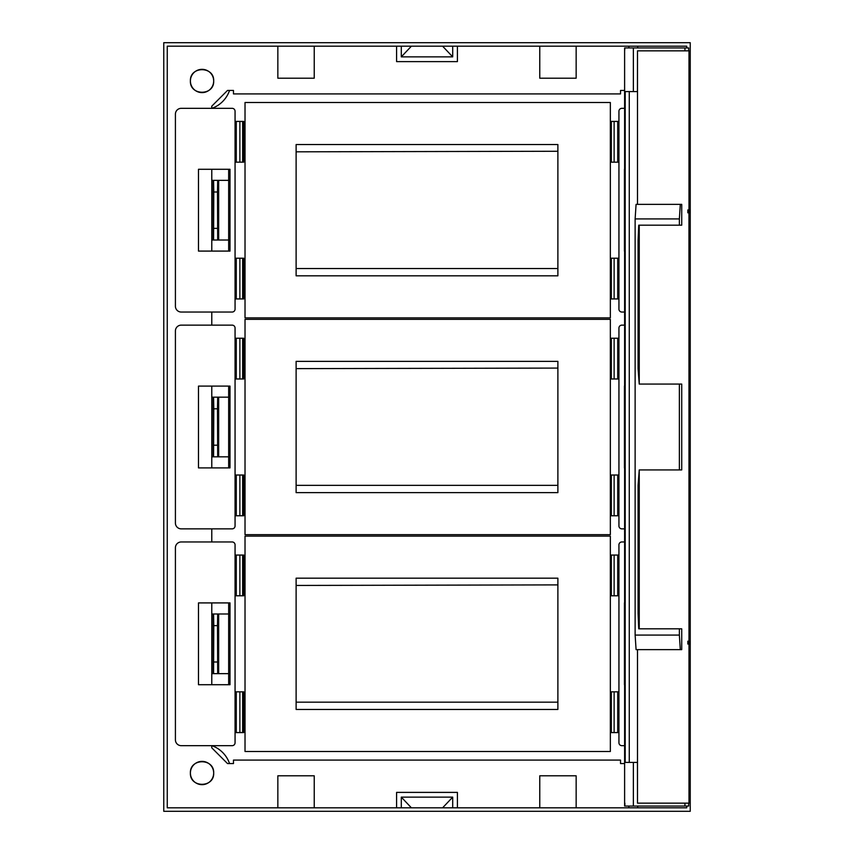 <?xml version="1.0" encoding="UTF-8"?>
<svg xmlns="http://www.w3.org/2000/svg" width="854" height="854" viewBox="0 0 854 854"><rect width="100%" height="100%" fill="white"/><g stroke="black" fill="none" stroke-linecap="round" stroke-linejoin="round"><path stroke-width="1.28" d="M557.886 709.45L557.886 578.179L296.114 578.179L296.114 709.45L557.886 709.45M245.023 751.499L245.023 536.131L610.343 536.131L610.343 751.499L245.023 751.499M614.111 555.047L617.72 555.047L617.72 595.793L614.111 595.793L614.111 555.047L610.343 555.047M617.72 555.047L618.936 555.047M617.72 595.793L618.936 595.793M614.111 595.793L610.343 595.793M611.357 555.047L611.357 595.793M618.936 732.583L614.111 732.583L614.111 691.836L610.343 691.836M614.111 691.836L618.936 691.836M614.111 732.583L610.343 732.583M611.357 732.583L611.357 691.836M624.434 541.959L621.84 541.959A2.914 2.914 0 0 0 618.936 544.863L618.936 742.766A2.914 2.914 0 0 0 621.84 745.67L624.434 745.67M617.72 732.583L617.72 691.836M557.886 584.894L296.114 585.449M296.114 702.169L557.886 702.169M624.434 602.913L624.434 684.716M618.936 673.646L618.936 613.983M181.229 745.67L232.16 745.67A2.914 2.914 0 0 0 235.063 742.766L235.063 544.863A2.914 2.914 0 0 0 232.16 541.959L181.229 541.959A5.818 5.818 0 0 0 175.412 547.777L175.412 739.852A5.818 5.818 0 0 0 181.229 745.67M198.48 684.716L198.48 602.913L229.993 602.913L229.993 684.716L198.48 684.716M228.669 684.716L228.669 602.913M235.063 613.983L235.063 673.646M228.669 613.983L211.781 613.983M218.667 613.983L218.667 673.646L211.781 673.646M218.667 673.646L228.669 673.646M217.685 613.983L217.482 625.63L213.788 625.63L213.585 673.646M213.788 625.63L213.585 613.983M213.126 613.983L213.126 673.646M217.482 625.63L217.685 673.646M235.063 555.047L243.71 555.047L243.71 595.793L235.063 595.793M242.643 555.047L242.643 595.793M236.28 555.047L236.28 595.793M235.063 732.583L243.71 732.583L243.71 691.836L235.063 691.836M242.643 732.583L242.643 691.836M236.28 732.583L236.28 691.836M557.886 492.641L557.886 361.359L296.114 361.359L296.114 492.641L557.886 492.641M245.023 534.679L245.023 319.321L610.343 319.321L610.343 534.679L245.023 534.679M614.111 338.237L617.72 338.237L617.72 378.984L614.111 378.984L614.111 338.237L610.343 338.237M617.72 338.237L618.936 338.237M617.72 378.984L618.936 378.984M614.111 378.984L610.343 378.984M611.357 338.237L611.357 378.984M618.936 515.763L614.111 515.763L614.111 475.016L610.343 475.016M614.111 475.016L618.936 475.016M614.111 515.763L610.343 515.763M611.357 515.763L611.357 475.016M624.434 325.139L621.84 325.139A2.914 2.914 0 0 0 618.936 328.053L618.936 525.947A2.914 2.914 0 0 0 621.84 528.861L624.434 528.861M617.72 515.763L617.72 475.016M557.886 368.085L296.114 368.629M296.114 485.35L557.886 485.35M624.434 386.104L624.434 467.896M618.936 456.826L618.936 397.174M181.229 528.861L232.16 528.861A2.914 2.914 0 0 0 235.063 525.947L235.063 328.053A2.914 2.914 0 0 0 232.16 325.139L181.229 325.139A5.818 5.818 0 0 0 175.412 330.957L175.412 523.043A5.818 5.818 0 0 0 181.229 528.861M198.48 467.896L198.48 386.104L229.993 386.104L229.993 467.896L198.48 467.896M228.669 467.896L228.669 386.104M235.063 397.174L235.063 456.826M228.669 397.174L211.781 397.174M218.667 397.174L218.667 456.826L211.781 456.826M218.667 456.826L228.669 456.826M217.685 397.174L217.482 408.81L213.788 408.81L213.585 456.826M213.788 408.81L213.585 397.174M213.126 397.174L213.126 456.826M217.482 408.81L217.685 456.826M235.063 338.237L243.71 338.237L243.71 378.984L235.063 378.984M242.643 338.237L242.643 378.984M236.28 338.237L236.28 378.984M235.063 515.763L243.71 515.763L243.71 475.016L235.063 475.016M242.643 515.763L242.643 475.016M236.28 515.763L236.28 475.016M557.886 275.821L557.886 144.55L296.114 144.55L296.114 275.821L557.886 275.821M245.023 317.869L245.023 102.501L610.343 102.501L610.343 317.869L245.023 317.869M614.111 121.417L617.72 121.417L617.72 162.164L614.111 162.164L614.111 121.417L610.343 121.417M617.72 121.417L618.936 121.417M617.72 162.164L618.936 162.164M614.111 162.164L610.343 162.164M611.357 121.417L611.357 162.164M618.936 298.953L614.111 298.953L614.111 258.207L610.343 258.207M614.111 258.207L618.936 258.207M614.111 298.953L610.343 298.953M611.357 298.953L611.357 258.207M624.434 108.33L621.84 108.33A2.914 2.914 0 0 0 618.936 111.233L618.936 309.137A2.914 2.914 0 0 0 621.84 312.041L624.434 312.041M617.72 298.953L617.72 258.207M557.886 151.265L296.114 151.82M296.114 268.54L557.886 268.54M624.434 169.284L624.434 251.087M618.936 240.017L618.936 180.354M181.229 312.041L232.16 312.041A2.914 2.914 0 0 0 235.063 309.137L235.063 111.233A2.914 2.914 0 0 0 232.16 108.33L181.229 108.33A5.818 5.818 0 0 0 175.412 114.148L175.412 306.223A5.818 5.818 0 0 0 181.229 312.041M198.48 251.087L198.48 169.284L229.993 169.284L229.993 251.087L198.48 251.087M228.669 251.087L228.669 169.284M235.063 180.354L235.063 240.017M228.669 180.354L211.781 180.354M218.667 180.354L218.667 240.017L211.781 240.017M218.667 240.017L228.669 240.017M217.685 180.354L217.482 192.001L213.788 192.001L213.585 240.017M213.788 192.001L213.585 180.354M213.126 180.354L213.126 240.017M217.482 192.001L217.685 240.017M235.063 121.417L243.71 121.417L243.71 162.164L235.063 162.164M242.643 121.417L242.643 162.164M236.28 121.417L236.28 162.164M235.063 298.953L243.71 298.953L243.71 258.207L235.063 258.207M242.643 298.953L242.643 258.207M236.28 298.953L236.28 258.207M690.235 811.3L163.765 811.3L163.765 42.7L690.235 42.7L690.235 811.3M686.744 806.059L686.744 807.809L167.256 807.809L167.256 46.191L686.744 46.191L686.744 47.941M442.607 807.809L452.705 797.134L452.705 807.809M277.849 807.809L277.849 775.795L314.229 775.795L314.229 807.809M211.781 108.33L211.781 106.174L227.527 90.428L233.473 90.428L233.473 93.919L620.527 93.919L620.527 90.428L624.434 90.428M624.434 763.572L620.527 763.572L620.527 760.081L233.473 760.081L233.473 763.572L227.527 763.572L211.781 747.826L211.781 745.67M211.781 169.284L211.781 251.087M211.781 312.041L211.781 325.139M211.781 386.104L211.781 467.896M211.781 528.861L211.781 541.959M211.781 602.913L211.781 684.716M190.399 773.03C189.673 788.05 214.397 788.05 213.681 773.03C214.397 758.01 189.673 758.01 190.399 773.03A11.636 11.636 0 0 1 202.035 761.384A11.636 11.636 0 0 1 213.681 773.03A11.636 11.636 0 0 1 202.035 784.666A11.636 11.636 0 0 1 190.399 773.03M190.399 80.97C189.673 95.99 214.397 95.99 213.681 80.97C214.397 65.95 189.673 65.95 190.399 80.97A11.636 11.636 0 0 1 202.035 69.334A11.636 11.636 0 0 1 213.681 80.97A11.636 11.636 0 0 1 202.035 92.616A11.636 11.636 0 0 1 190.399 80.97M576.151 807.809L576.151 775.795L539.771 775.795L539.771 807.809M457.413 807.809L457.413 792.384L396.587 792.384L396.587 807.809M396.587 46.191L396.587 61.616L457.413 61.616L457.413 46.191M442.607 46.191L452.705 56.866L452.705 46.191M452.705 56.866L401.295 56.866L401.295 46.191M411.393 46.191L401.295 56.866M229.555 90.428A29.1 29.1 0 0 1 211.963 108.33M211.963 745.67A29.1 29.1 0 0 1 229.555 763.572M277.849 46.191L277.849 78.205L314.229 78.205L314.229 46.191M576.151 46.191L576.151 78.205L539.771 78.205L539.771 46.191M452.705 797.134L401.295 797.134L411.393 807.809M401.295 797.134L401.295 807.809M688.676 806.059L688.676 803.155L688.676 806.059L633.369 806.059L633.369 762.409L637.447 762.409L637.5 803.155L637.5 649.638L636.081 649.638L635.13 635.088L635.13 218.912L679.368 218.912L680.307 204.362M637.5 803.155L688.997 803.155L688.997 644.044L687.833 644.044L687.833 641.194L688.997 641.194L688.964 209.956M624.872 47.941L624.616 50.845L624.872 47.941L633.369 47.941L633.369 91.591L625.192 91.591L625.192 762.409L633.369 762.409M633.369 806.059L624.616 806.059L624.616 803.155M624.872 806.059L624.872 803.155M624.616 47.941L624.616 806.059M633.369 91.591L637.447 91.591L637.5 50.845L637.5 204.362L636.081 204.362L635.13 218.912M629.27 762.409L629.27 91.591M633.369 47.941L688.676 47.941L688.676 50.845L688.676 47.941M637.5 50.845L688.997 50.845L688.997 209.956L687.833 209.956L687.833 212.806L688.997 212.806M637.5 204.362L681.727 204.362L681.727 225.178L638.728 225.178L638.087 240.593L638.087 368.65L639.24 384.076L639.24 225.178M635.13 635.088L679.368 635.088L679.368 628.822M679.368 469.924L679.368 384.076M679.368 225.178L679.368 218.912M680.307 649.638L679.368 635.088M637.5 649.638L681.727 649.638L681.727 628.822L638.728 628.822L638.087 613.407L638.087 485.35L639.24 469.924L639.24 628.822M628.939 47.941L628.939 46.191M628.79 47.941L628.79 46.191M628.79 807.809L628.79 806.059M628.939 807.809L628.939 806.059M688.954 644.108L688.997 641.194M639.24 469.924L681.727 469.924L681.727 384.076L639.24 384.076M637.671 46.191L637.671 47.941M637.671 807.809L637.671 806.059M217.482 661.999L213.788 661.999M239.889 555.047L239.889 595.793M239.889 732.583L239.889 691.836M217.482 445.19L213.788 445.19M239.889 338.237L239.889 378.984M239.889 515.763L239.889 475.016M217.482 228.37L213.788 228.37M239.889 121.417L239.889 162.164M239.889 298.953L239.889 258.207M684.94 806.059L684.94 803.155M684.94 50.845L684.94 47.941"/></g></svg>

